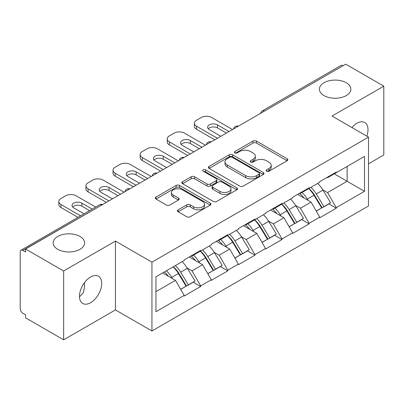 <?xml version="1.0" encoding="UTF-8"?>
<svg xmlns="http://www.w3.org/2000/svg" width="404" height="404" viewBox="0 0 404 404"><rect width="100%" height="100%" fill="white"/><g stroke="black" fill="none" stroke-linecap="round" stroke-linejoin="round"><path stroke-width="0.61" d="M79.987 236.466A15.731 9.08 0 0 0 62.847 234.502A15.731 9.08 0 0 0 53.136 242.89A15.731 9.08 0 0 0 57.742 249.313A15.731 9.08 0 0 0 74.886 251.283A15.731 9.08 0 0 0 84.598 242.89A15.731 9.08 0 0 0 79.987 236.466M346.258 82.739A15.731 9.08 0 0 0 329.114 80.77A15.731 9.08 0 0 0 319.402 89.163A15.731 9.08 0 0 0 324.013 95.581A15.731 9.08 0 0 0 341.153 97.551A15.731 9.08 0 0 0 350.864 89.163A15.731 9.08 0 0 0 346.258 82.739M266.62 171.22A1.687 0.975 0 0 0 269.003 171.22L287.133 160.757A2.414 1.394 0 0 0 287.84 159.772A2.414 1.394 0 0 0 287.133 158.787L256.424 141.057A2.414 1.394 0 0 0 253.01 141.057L234.886 151.525A1.687 0.975 0 0 0 234.391 152.212A1.687 0.975 0 0 0 234.886 152.904A1.687 0.975 0 0 0 237.274 152.904L239.617 151.55A7.721 4.459 0 0 1 250.541 151.55L253.096 153.025A7.721 4.459 0 0 1 255.358 156.176A7.721 4.459 0 0 1 253.096 159.328L250.753 160.686A1.687 0.975 0 0 0 250.258 161.373A1.687 0.975 0 0 0 250.753 162.065A1.687 0.975 0 0 0 253.141 162.065L255.485 160.706A7.721 4.459 0 0 1 266.403 160.706L268.963 162.186A7.721 4.459 0 0 1 271.225 165.337A7.721 4.459 0 0 1 268.963 168.488L266.62 169.842A1.687 0.975 0 0 0 266.125 170.533A1.687 0.975 0 0 0 266.62 171.22L266.62 169.842M84.325 282.861L84.598 286.391L83.305 292.86L79.477 296.844M90.592 277.008A15.731 9.08 -60 0 1 98.455 276.23A15.731 9.08 -60 0 1 100.869 288.835A15.731 9.08 -60 0 1 90.592 302.697A15.731 9.08 -60 0 1 82.724 303.475A15.731 9.08 -60 0 1 80.315 290.87A15.731 9.08 -60 0 1 90.592 277.008M351.874 127.523A15.731 9.08 -60 0 1 356.858 123.281A15.731 9.08 -60 0 1 364.726 122.498A15.731 9.08 -60 0 1 366.802 136.143M178.119 209.807A2.414 1.394 0 0 0 177.412 210.792A2.414 1.394 0 0 0 178.119 211.777L186.734 216.751A2.414 1.394 0 0 0 190.148 216.751L210.277 205.131A2.414 1.394 0 0 0 210.984 204.146A2.414 1.394 0 0 0 210.277 203.162L179.568 185.431A2.414 1.394 0 0 0 176.154 185.431L156.025 197.051A2.414 1.394 0 0 0 155.318 198.036A2.414 1.394 0 0 0 156.025 199.021L166.433 205.03A2.414 1.394 0 0 0 169.842 205.03L178.457 200.056A2.414 1.394 0 0 0 179.164 199.071A2.414 1.394 0 0 0 178.457 198.086L173.301 195.107A6.454 3.727 0 0 1 171.407 192.471A6.454 3.727 0 0 1 175.392 189.032A6.454 3.727 0 0 1 182.426 189.84L202.641 201.51A6.454 3.727 0 0 1 204.53 204.146A6.454 3.727 0 0 1 200.551 207.585A6.454 3.727 0 0 1 193.516 206.777L190.148 204.833A2.414 1.394 0 0 0 186.734 204.833L178.119 209.807L178.119 211.777M115.443 241.082L63.65 270.988L25.588 249.01L345.738 64.175L383.8 86.153L332.007 116.054L368.504 137.128L151.944 262.156L115.443 241.082L115.443 309.924L151.944 330.992L151.944 262.156M239.789 186.118A2.414 1.394 0 0 0 243.203 186.118L263.332 174.498A2.414 1.394 0 0 0 264.039 173.513A2.414 1.394 0 0 0 263.332 172.528L232.623 154.798A2.414 1.394 0 0 0 229.214 154.798L209.08 166.423A2.414 1.394 0 0 0 208.373 167.407A2.414 1.394 0 0 0 209.08 168.392L239.789 186.118M203.874 171.589A1.687 0.975 0 0 1 205.586 171.826L205.586 169.821L236.805 187.845A2.414 1.394 0 0 1 237.512 188.83A2.414 1.394 0 0 1 236.805 189.814L216.675 201.434A2.414 1.394 0 0 1 213.262 201.434L182.552 183.709L182.552 181.739A2.414 1.394 0 0 0 181.845 182.724A2.414 1.394 0 0 0 182.552 183.709M182.552 181.739L191.168 176.765A2.414 1.394 0 0 1 194.582 176.765L207.035 183.951A2.414 1.394 0 0 0 210.449 183.951L216.16 180.654A2.414 1.394 0 0 0 216.867 179.669A2.414 1.394 0 0 0 216.16 178.684L203.197 171.2A1.687 0.975 0 0 1 202.702 170.508A1.687 0.975 0 0 1 203.742 169.609A1.687 0.975 0 0 1 205.586 169.821M151.944 330.992L368.504 205.964L368.504 137.128M173.266 266.802A16.468 9.509 -120 0 1 178.906 273.397L186.582 286.067L193.274 282.204L200.697 286.492L200.697 285.891L192.006 270.837L187.193 268.059M200.697 286.492L184.184 296.026L184.184 295.42L155.944 311.726L155.944 276.806L184.184 260.499L184.184 259.898L200.697 250.364L200.697 250.97L211.297 244.849L211.297 244.243L227.811 234.714L227.811 235.315L238.411 229.194L238.411 228.593L254.924 219.059L254.924 219.66L265.524 213.539L265.524 212.938L282.037 203.404L282.037 204.005L292.637 197.884L292.637 197.283L309.151 187.749L309.151 188.355L319.751 182.229L319.751 181.628L336.264 172.099L336.264 172.7L364.509 156.393L364.509 191.314L336.264 207.621L327.573 192.567L322.761 189.789M308.838 188.537A16.468 9.509 -120 0 1 314.474 195.127L322.15 207.797L328.841 203.934L336.264 208.222L336.264 207.621M336.264 208.222L319.751 217.756L319.751 217.15L309.151 223.276L300.46 208.222L295.647 205.444M281.724 204.187A16.468 9.509 -120 0 1 287.36 210.782L295.036 223.452L301.727 219.589L309.151 223.877L309.151 223.276M309.151 223.877L292.637 233.406L292.637 232.805L282.037 238.926L273.346 223.877L268.534 221.094M254.611 219.842A16.468 9.509 -120 0 1 260.247 226.432L267.923 239.107L274.614 235.244L282.037 239.532L282.037 238.926M282.037 239.532L265.524 249.061L265.524 248.46L254.924 254.581L246.233 239.532L241.42 236.749M227.497 235.497A16.468 9.509 -120 0 1 233.133 242.087L240.809 254.762L247.501 250.899L254.924 255.182L254.924 254.581M254.924 255.182L238.411 264.716L238.411 264.115L227.811 270.236L219.119 255.182L214.307 252.404M200.379 251.152A16.468 9.509 -120 0 1 206.02 257.742L213.696 270.412L220.387 266.549L227.811 270.837L227.811 270.236M227.811 270.837L211.297 280.371L211.297 279.77L200.697 285.891M191.486 255.687L192.006 255.984L200.697 250.97M192.006 270.837L202.606 264.716L189.224 256.989M211.297 279.77L202.606 264.716M218.599 240.032L219.119 240.329L227.811 235.315M219.119 255.182L229.719 249.061L216.337 241.334M238.411 264.115L229.719 249.061M245.713 224.377L246.233 224.68L254.924 219.66M246.233 239.532L256.838 233.406L243.45 225.679M265.524 248.46L256.838 233.406M272.826 208.722L273.346 209.025L282.037 204.005M273.346 223.877L283.951 217.756L270.564 210.029M292.637 232.805L283.951 217.756M299.94 193.072L300.46 193.37L309.151 188.355M300.46 208.222L311.065 202.101L297.677 194.374M319.751 217.15L311.065 202.101M343.127 65.68L264.398 111.135M263.287 111.777A3.687 2.131 120 0 1 264.221 111.034A3.687 2.131 60 0 0 262.378 110.853L341.112 65.397A3.687 2.131 60 0 1 342.956 65.579M327.053 177.417L327.573 177.715L336.264 172.7M327.573 192.567L347.127 181.28L347.127 166.428L364.509 156.393M334.265 173.851L364.509 191.314M368.504 163.817L383.8 154.99L383.8 86.153M63.65 270.988L63.65 339.825L25.588 317.847L25.588 314.837L22.806 313.231A3.687 2.131 -120 0 1 20.2 308.717L20.2 251.919A3.687 2.131 -120 0 1 20.963 250.233A3.687 2.131 -120 0 1 22.806 250.414L25.588 252.02L25.588 249.01M63.65 339.825L115.443 309.924M155.944 291.658L175.493 280.371L162.635 272.942M184.184 295.42L175.493 280.371M314.09 195.42L314.953 195.92M286.976 211.075L287.84 211.57M259.863 226.73L260.726 227.225M232.749 242.385L233.613 242.88M205.636 258.035L206.5 258.535M178.523 273.69L179.386 274.185M267.291 171.463L268.963 170.498A7.721 4.459 0 0 0 271.225 167.347L271.225 165.337M255.358 156.176L255.358 158.186A7.721 4.459 0 0 1 253.096 161.337L251.424 162.302M287.103 160.777L256.424 143.067A2.414 1.394 0 0 0 253.01 143.067L235.562 153.141M263.302 174.518L232.623 156.808A2.414 1.394 0 0 0 229.214 156.808L209.115 168.407M259.07 174.2A1.687 0.975 0 0 0 259.565 173.513A1.687 0.975 0 0 0 259.07 172.821L232.113 157.262A1.687 0.975 0 0 0 229.724 157.262L227.25 158.691A7.721 4.459 0 0 0 224.988 161.842A7.721 4.459 0 0 0 227.25 164.994L245.677 175.629A7.721 4.459 0 0 0 256.596 175.629L259.07 174.2L259.07 176.21A1.687 0.975 0 0 0 259.565 175.518L259.565 173.513M224.988 161.842L224.988 163.847A7.721 4.459 0 0 0 227.25 166.998L227.25 164.994M259.07 176.21L256.596 177.639A7.721 4.459 0 0 1 245.677 177.639L227.25 166.998M182.588 183.724L191.168 178.77L191.168 176.765M216.867 179.669L216.867 181.674A2.414 1.394 0 0 1 216.16 182.659L210.449 185.961A2.414 1.394 0 0 1 207.035 185.961L194.582 178.77A2.414 1.394 0 0 0 191.168 178.77M205.586 171.826L236.774 189.835M219.958 191.415A6.454 3.727 0 0 0 226.992 192.223A6.454 3.727 0 0 0 230.977 188.779A6.454 3.727 0 0 0 229.083 186.143L221.963 182.032A2.414 1.394 0 0 0 218.549 182.032L212.837 185.33A2.414 1.394 0 0 0 212.13 186.315A2.414 1.394 0 0 0 212.837 187.304L219.958 191.415L219.958 193.42A6.454 3.727 0 0 0 226.992 194.228A6.454 3.727 0 0 0 230.977 190.784L230.977 188.779M212.13 186.315L212.13 188.325A2.414 1.394 0 0 0 212.837 189.309L212.837 187.304M219.958 193.42L212.837 189.309M204.53 204.146L204.53 206.151A6.454 3.727 0 0 1 200.551 209.595A6.454 3.727 0 0 1 193.516 208.787L190.148 206.843A2.414 1.394 0 0 0 186.734 206.843L178.149 211.797M171.407 192.471L171.407 194.481A6.454 3.727 0 0 0 173.301 197.117L173.301 195.107M178.427 200.076L173.301 197.117M210.247 205.146L179.568 187.436A2.414 1.394 0 0 0 176.154 187.436L156.055 199.041M232.502 129.553L211.646 117.508A7.373 4.257 0 0 0 201.217 117.508L196.526 120.22A7.373 4.257 0 0 0 194.364 123.23A7.373 4.257 0 0 0 196.526 126.24L196.526 129.25L214.776 139.784M196.526 129.25A7.373 4.257 180 0 1 194.364 126.24L194.364 123.23M208.232 128.75A5.777 3.333 180 0 1 217.468 127.896L226.417 133.062M196.526 126.24L217.382 138.279M220.857 136.274L209.302 129.603A5.777 3.333 180 0 1 207.606 127.245A5.777 3.333 180 0 1 211.176 124.159A5.777 3.333 180 0 1 217.468 124.887L229.028 131.558M317.66 183.441A20.155 11.635 60 0 1 322.942 190.082L316.251 193.945A20.155 11.635 -120 0 0 310.969 187.304M316.251 193.945L323.922 206.621L330.613 202.757L322.942 190.082M322.15 207.797L323.922 206.621M328.841 203.934L330.613 202.757M299.445 193.354A16.468 9.509 60 0 1 303.985 198.016M302.015 192.471A20.155 11.635 60 0 1 307.298 199.116L308.055 200.364M316.302 211.176L321.665 207.924L313.989 195.253A20.155 11.635 -120 0 0 308.707 188.607M321.665 207.924L316.236 211.06M205.389 145.203L184.532 133.163A7.373 4.257 0 0 0 174.104 133.163L169.412 135.87A7.373 4.257 0 0 0 167.251 138.885A7.373 4.257 0 0 0 169.412 141.895L169.412 144.905L187.663 155.439M169.412 144.905A7.373 4.257 180 0 1 167.251 141.895L167.251 138.885M181.118 144.4A5.777 3.333 180 0 1 190.355 143.551L199.303 148.717M169.412 141.895L190.269 153.934M193.743 151.929L182.184 145.253A5.777 3.333 180 0 1 180.492 142.895A5.777 3.333 180 0 1 184.062 139.814A5.777 3.333 180 0 1 190.355 140.536L201.914 147.213M290.547 199.096A20.155 11.635 60 0 1 295.829 205.737L289.138 209.6A20.155 11.635 -120 0 0 283.855 202.959M289.138 209.6L296.809 222.271L303.5 218.407L295.829 205.737M295.036 223.452L296.809 222.271M301.727 219.589L303.5 218.407M272.331 209.009A16.468 9.509 60 0 1 276.871 213.671M274.902 208.126A20.155 11.635 60 0 1 280.184 214.766L280.942 216.019M289.188 226.831L294.551 223.579L286.875 210.903A20.155 11.635 -120 0 0 281.593 204.262M294.551 223.579L289.123 226.715M178.275 160.858L157.419 148.818A7.373 4.257 0 0 0 146.99 148.818L142.299 151.525A7.373 4.257 0 0 0 140.137 154.535A7.373 4.257 0 0 0 142.299 157.545L142.299 160.56L160.545 171.094M142.299 160.56A7.373 4.257 180 0 1 140.137 157.545L140.137 154.535M154.005 160.055A5.777 3.333 180 0 1 163.241 159.201L172.19 164.372M142.299 157.545L163.155 169.589M166.63 167.579L155.07 160.908A5.777 3.333 180 0 1 153.379 158.55A5.777 3.333 180 0 1 156.949 155.469A5.777 3.333 180 0 1 163.241 156.191L174.801 162.868M263.433 214.746A20.155 11.635 60 0 1 268.716 221.392L262.024 225.255A20.155 11.635 -120 0 0 256.742 218.614M262.024 225.255L269.695 237.926L276.386 234.062L268.716 221.392M267.923 239.107L269.695 237.926M274.614 235.244L276.386 234.062M245.218 224.664A16.468 9.509 60 0 1 249.758 229.321M247.788 223.781A20.155 11.635 60 0 1 253.071 230.421L253.828 231.674M262.075 242.481L267.438 239.234L259.762 226.558A20.155 11.635 -120 0 0 254.48 219.917M267.438 239.234L262.009 242.365M151.162 176.513L130.305 164.468A7.373 4.257 0 0 0 119.877 164.468L115.185 167.18A7.373 4.257 0 0 0 113.024 170.19A7.373 4.257 0 0 0 115.185 173.2L115.185 176.21L133.431 186.749M115.185 176.21A7.373 4.257 180 0 1 113.024 173.2L113.024 170.19M126.891 175.71A5.777 3.333 180 0 1 136.128 174.856L145.076 180.022M115.185 173.2L136.042 185.244M139.516 183.234L127.957 176.563A5.777 3.333 180 0 1 126.265 174.205A5.777 3.333 180 0 1 129.836 171.124A5.777 3.333 180 0 1 136.128 171.846L147.687 178.518M236.32 230.401A20.155 11.635 60 0 1 241.602 237.047L234.906 240.91A20.155 11.635 -120 0 0 229.629 234.264M234.906 240.91L242.582 253.581L249.273 249.717L241.602 237.047M240.809 254.762L242.582 253.581M247.501 250.899L249.273 249.717M218.104 240.319A16.468 9.509 60 0 1 222.644 244.976M220.675 239.436A20.155 11.635 60 0 1 225.957 246.076L226.715 247.324M234.961 258.136L240.324 254.884L232.648 242.213A20.155 11.635 -120 0 0 227.366 235.572M240.324 254.884L234.896 258.02M124.048 192.168L103.192 180.123A7.373 4.257 0 0 0 92.763 180.123L88.072 182.835A7.373 4.257 0 0 0 85.911 185.845A7.373 4.257 0 0 0 88.072 188.855L88.072 191.865L106.318 202.399M88.072 191.865A7.373 4.257 180 0 1 85.911 188.855L85.911 185.845M99.778 191.365A5.777 3.333 180 0 1 109.014 190.511L117.963 195.677M88.072 188.855L108.928 200.894M112.403 198.889L100.843 192.218A5.777 3.333 180 0 1 99.152 189.86A5.777 3.333 180 0 1 102.717 186.779A5.777 3.333 180 0 1 109.014 187.501L120.574 194.173M209.206 246.056A20.155 11.635 60 0 1 214.489 252.697L207.792 256.56A20.155 11.635 -120 0 0 202.515 249.919M207.792 256.56L215.468 269.236L222.16 265.372L214.489 252.697M213.696 270.412L215.468 269.236M220.387 266.549L222.16 265.372M190.991 255.969A16.468 9.509 60 0 1 195.531 260.631M193.561 255.086A20.155 11.635 60 0 1 198.844 261.731L199.601 262.979M207.848 273.791L213.211 270.539L205.535 257.868A20.155 11.635 -120 0 0 200.253 251.222M213.211 270.539L207.782 273.675M95.682 207.095L76.078 195.778A7.373 4.257 0 0 0 65.65 195.778L60.959 198.49A7.373 4.257 0 0 0 58.797 201.5A7.373 4.257 0 0 0 60.959 204.51L60.959 207.52L77.952 217.332M60.959 207.52A7.373 4.257 180 0 1 58.797 204.51L58.797 201.5M72.664 207.02A5.777 3.333 180 0 1 81.901 206.166L89.597 210.61M60.959 204.51L80.558 215.827M84.037 213.817L73.73 207.868A5.777 3.333 180 0 1 72.038 205.51A5.777 3.333 180 0 1 75.604 202.429A5.777 3.333 180 0 1 81.901 203.156L92.203 209.105M182.093 261.711A20.155 11.635 60 0 1 187.37 268.352L180.679 272.215A20.155 11.635 -120 0 0 175.397 265.574M180.679 272.215L188.355 284.891L195.046 281.027L187.37 268.352M186.582 286.067L188.355 284.891M193.274 282.204L195.046 281.027M164.317 271.973A16.468 9.509 60 0 1 168.417 276.286M166.448 270.741A20.155 11.635 60 0 1 171.73 277.381L172.488 278.634M180.734 289.446L186.098 286.194L178.422 273.518A20.155 11.635 -120 0 0 173.139 266.877M186.098 286.194L180.669 289.33M101.712 205.06L22.806 250.414M102.475 204.621A3.687 2.131 -60 0 0 101.54 204.959A3.687 2.131 -120 0 0 99.697 204.778L20.963 250.233M236.173 127.432A3.687 2.131 120 0 1 237.108 126.689A3.687 2.131 -60 0 1 238.047 126.351M209.06 143.087A3.687 2.131 120 0 1 209.994 142.344A3.687 2.131 -60 0 1 210.928 142.006M181.946 158.737A3.687 2.131 120 0 1 182.881 157.999A3.687 2.131 -60 0 1 183.815 157.656M154.833 174.392A3.687 2.131 120 0 1 155.767 173.654A3.687 2.131 -60 0 1 156.702 173.311M127.72 190.047A3.687 2.131 120 0 1 128.654 189.304A3.687 2.131 -60 0 1 129.588 188.966M268.963 170.498L268.963 168.488M250.753 162.065L250.753 160.686M253.096 161.337L253.096 159.328M234.886 152.904L234.886 151.525M253.01 143.067L253.01 141.057M256.424 143.067L256.424 141.057M287.133 160.757L287.133 158.787M209.08 168.392L209.08 166.423M229.214 156.808L229.214 154.798M232.623 156.808L232.623 154.798M263.332 174.498L263.332 172.528M245.677 177.639L245.677 175.629M256.596 177.639L256.596 175.629M194.582 178.77L194.582 176.765M207.035 185.961L207.035 183.951M210.449 185.961L210.449 183.951M216.16 182.659L216.16 180.654M236.805 189.814L236.805 187.845M186.734 206.843L186.734 204.833M190.148 206.843L190.148 204.833M193.516 208.787L193.516 206.777M178.457 200.056L178.457 198.086M156.025 199.021L156.025 197.051M176.154 187.436L176.154 185.431M179.568 187.436L179.568 185.431M210.277 205.131L210.277 203.162M313.989 195.253L307.298 199.116M217.468 127.896L217.468 124.887M286.875 210.903L280.184 214.766M190.355 143.551L190.355 140.536M259.762 226.558L253.071 230.421M163.241 159.201L163.241 156.191M232.648 242.213L225.957 246.076M136.128 174.856L136.128 171.846M205.535 257.868L198.844 261.731M109.014 190.511L109.014 187.501M178.422 273.518L171.73 277.381M81.901 206.166L81.901 203.156M262.378 110.853A3.687 3.687 0 0 0 260.605 113.322M238.289 126.21A3.687 3.687 0 0 0 233.492 128.977M211.176 141.865A3.687 3.687 0 0 0 206.378 144.632M184.062 157.515A3.687 3.687 0 0 0 179.265 160.287M156.949 173.17A3.687 3.687 0 0 0 152.151 175.942M129.836 188.825A3.687 3.687 0 0 0 125.038 191.592M102.722 204.48A3.687 3.687 0 0 0 99.697 204.778"/></g></svg>
